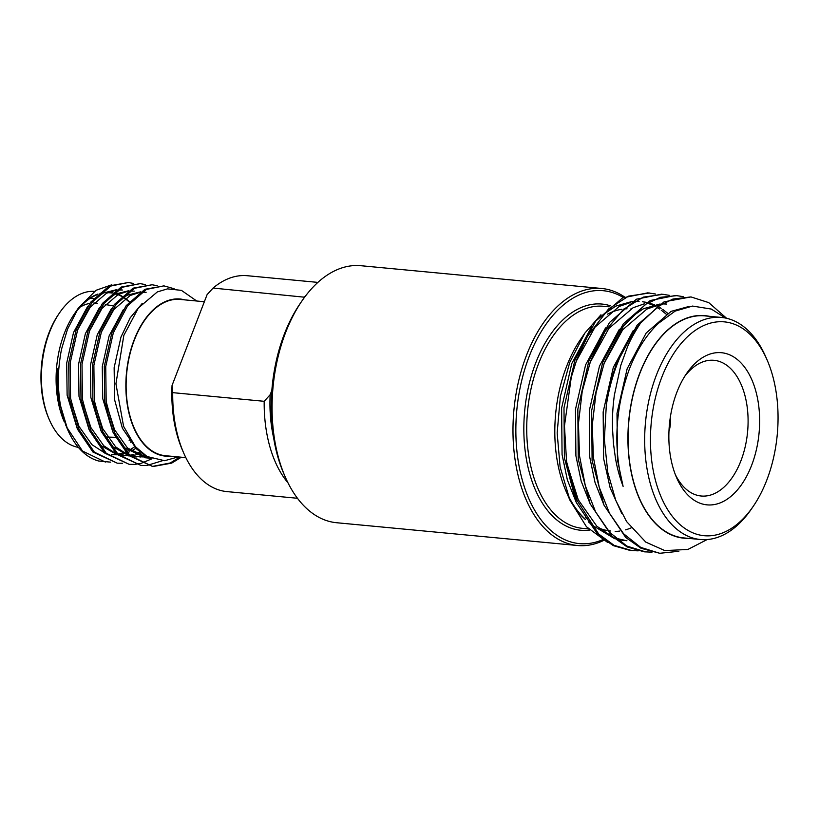 <?xml version="1.0" encoding="UTF-8"?>
<svg xmlns="http://www.w3.org/2000/svg" width="819" height="819" viewBox="0 0 819 819"><rect width="100%" height="100%" fill="white"/><g stroke="black" fill="none" stroke-linecap="round" stroke-linejoin="round"><path stroke-width="1.23" d="M601.801 288.493L360.913 265.714A129.085 76.054 95.4 0 0 301.863 301.064A129.085 76.054 95.4 0 0 285.647 332.432A129.085 76.054 95.4 0 0 285.227 476.934A129.085 76.054 95.4 0 0 336.599 522.727L577.497 545.505A129.085 76.054 -84.6 0 1 526.545 355.211A129.085 76.054 -84.6 0 1 601.801 288.493A129.085 76.054 -84.6 0 1 624.549 296.959M603.583 540.479A129.085 76.054 -84.6 0 1 577.497 545.505M631.111 527.886A111.773 65.858 -84.6 0 1 625.593 529.842M619.717 531.07A111.773 65.858 -84.6 0 1 615.171 531.429M606.644 530.661A111.773 65.858 -84.6 0 1 599.242 528.409M592.096 524.662A111.773 65.858 -84.6 0 1 589.004 522.512M585.472 519.615A111.773 65.858 -84.6 0 1 568.099 495.73M607.534 542.362L586.435 526.719L569.993 500.317L566.205 491.615A111.773 65.858 -84.6 0 1 566.564 366.482A111.773 65.858 -84.6 0 1 580.61 339.322L584.766 333.231M569.993 500.317L560.114 466.943L557.155 432.964L560.37 396.488L569.737 362.438L584.827 333.138L600.972 314.772M709.182 316.288A111.773 65.858 95.4 0 0 639.67 373.392A111.773 65.858 95.4 0 0 688.175 538.339M725.501 318.048L711.301 309.06L692.516 306.071L675.153 311.097L658.671 323.157C646.693 334.377 636.936 349.662 629.401 368.99C615.13 408.394 613.032 447.522 623.105 486.373C619.543 476.822 616.973 467.291 615.386 457.801L613.462 443.591L612.52 428.603C612.254 414.117 612.95 406.582 614.332 395.27L620.812 365.305L627.119 347.86C629.709 341.073 634.182 332.831 640.54 323.116L658.415 306.296L672.931 299.037L690.98 296.928L708.742 302.62L726.596 318.284M707.166 539.557L687.827 549.498L664.741 550.563L645.802 542.117L626.555 521.529L615.775 500.409L607.78 472.399L604.361 439.496L606.306 405.374A129.085 76.054 -84.6 0 1 617.28 363.8A129.085 76.054 -84.6 0 1 640.54 323.116M638.185 550.849L630.395 550.511L613.329 545.638L598.003 534.817L576.3 502.497L564.404 457.893L563.994 407.79L574.999 359.797L595.608 321.212L622.553 297.891L647.778 292.844L655.507 294.021M632.063 550.665L614.076 545.331L598.699 534.039L576.996 500.337L566.574 461.599L564.465 425.941L571.283 377.231L576.678 359.961L587.479 336.302L608.507 309.029L628.562 296.13L649.467 293.007M652.006 552.16L644.236 551.822L627.17 546.949L611.844 536.128L590.141 503.808L578.245 459.203L577.835 409.101L588.841 361.107L609.449 322.522L636.404 299.201L661.629 294.154L669.328 295.331M645.915 551.975L626.832 546.058L609.735 532.411L595.608 511.875L585.329 485.749L579.494 455.681L578.439 423.556L582.217 391.41L590.519 361.261L605.077 331.337L623.218 309.582L643.191 297.143L663.298 294.318M678.869 551.279L659.756 553.286L641.011 548.259L625.685 537.438L603.992 505.118L592.096 460.513L591.687 410.411L602.682 362.418L623.3 323.833L650.245 300.512L675.47 295.464L683.189 296.642M659.756 553.286L640.734 547.399L623.628 533.783L609.51 513.278L599.211 487.192L593.355 457.166L592.291 425L596.048 392.782L604.371 362.571L623.505 325.952L645.638 304.279L660.39 297.317L677.139 295.618M606.306 405.374C608.404 390.417 611.813 376.525 616.533 363.728L637.141 325.143L664.086 301.822L690.98 296.928M721.426 317.444L704.811 315.868A111.527 65.715 95.4 0 0 639.793 373.515A111.527 65.715 95.4 0 0 683.814 537.929L700.429 539.506A111.527 65.715 -84.6 0 1 656.398 375.092A111.527 65.715 -84.6 0 1 721.426 317.444A111.527 65.715 -84.6 0 1 765.816 357.002L767.106 359.971A107.391 63.278 95.4 0 0 661.742 377.375A107.391 63.278 95.4 0 0 670.362 513.708A107.391 63.278 95.4 0 0 753.265 506.296A107.391 63.278 95.4 0 0 766.758 480.19A107.391 63.278 95.4 0 0 767.106 359.971M753.265 506.296L751.443 508.957A111.527 65.715 -84.6 0 1 700.429 539.506M567.301 493.632A111.527 65.715 95.4 0 0 585.012 518.908M588.585 521.908A111.527 65.715 95.4 0 0 591.328 523.884M598.658 527.897A111.527 65.715 95.4 0 0 606.377 530.354M608.21 530.702A111.527 65.715 95.4 0 0 610.718 531.019M675.368 474.641A68.151 40.151 95.4 0 0 701.187 496.007A68.151 40.151 95.4 0 0 740.929 460.78A68.151 40.151 95.4 0 0 714.025 360.309A68.151 40.151 95.4 0 0 684.653 376.453M676.893 392.209A76.413 45.025 -84.6 0 1 686.486 373.638A76.413 45.025 -84.6 0 1 745.474 368.355A76.413 45.025 -84.6 0 1 751.607 465.366A76.413 45.025 -84.6 0 1 676.637 477.753A76.413 45.025 -84.6 0 1 676.893 392.209M623.31 297.532A127.017 74.836 95.4 0 0 529.217 356.357A127.017 74.836 95.4 0 0 527.262 494.871A127.017 74.836 95.4 0 0 602.405 539.834M185.852 457.637L165.346 455.702A78.481 46.243 -84.6 0 1 134.367 340.008A78.481 46.243 -84.6 0 1 180.129 299.437L204.361 301.73M174.16 288.738L163.943 285.872L146.376 289.424L127.631 305.784L113.319 332.831L105.743 366.482L106.173 401.607L114.64 432.872L129.986 455.538L152.836 466.554L171.683 463.124L181.327 457.217M163.943 285.872L144.943 289.291L126.187 305.641L111.875 332.698L104.3 366.339L104.73 401.474L113.196 432.739L128.542 455.405L152.836 466.554M152.119 466.472L170.239 462.981L179.883 457.074M157.238 285.718L152.078 284.756L134.511 288.298L115.766 304.658L101.454 331.715L93.878 365.356L94.298 400.481L102.774 431.756L118.12 454.412L140.97 465.427L146.222 465.52M146.959 465.468L162.305 460.759M152.078 284.756L133.077 288.165L114.322 304.525L100.01 331.572L92.434 365.223L92.864 400.348L101.331 431.613L116.677 454.279L140.97 465.427M145.373 284.592L140.203 283.63L122.645 287.182L103.9 303.532L89.588 330.589L82.013 364.23L82.432 399.365L90.909 430.63L106.245 453.296L129.105 464.312L134.357 464.393M135.084 464.342L140.428 463.493M141.175 463.308L151.945 458.783M140.203 283.63L121.202 287.049L102.457 303.399L88.145 330.456L80.569 364.097L80.999 399.222L89.466 430.497L104.812 453.153L129.105 464.312M133.507 283.466L128.337 282.504L110.78 286.056L92.025 302.416L77.723 329.463L70.147 363.114L70.567 398.239L79.044 429.504L94.38 452.17L117.24 463.185L122.492 463.267M128.337 282.504L109.336 285.923L90.592 302.272L76.28 329.33L68.704 362.971L69.124 398.106L77.6 429.371L92.946 452.037L117.24 463.185M184.859 299.887A78.89 46.488 95.4 0 0 134.162 339.803A78.89 46.488 95.4 0 0 130.63 419.246A78.89 46.488 95.4 0 0 170.076 456.152M196.734 301.013L181.419 290.366L167.496 288.872L157.32 291.933L138.38 307.975L123.833 335.37L115.929 383.824L123.567 426.3L135.422 446.693L147.082 456.521L164.609 460.708L178.245 456.92M64.128 421.529A78.89 46.488 -84.6 0 1 64.394 333.21A78.89 46.488 -84.6 0 1 74.294 314.035L78.44 307.975L96.038 290.295L111.845 284.777M65.848 425.419L58.129 398.198L57.269 368.806L58.651 399.437L67.742 429.821A90.459 53.296 95.4 0 0 98.7 461.015L110.626 462.151M78.44 307.975L67.496 329.238L61.937 347.819C59.93 355.241 58.241 372.246 58.374 377.539C58.088 383.968 58.896 396.222 60.156 403.286C61.015 409.766 63.135 417.629 66.513 426.863A90.459 53.296 95.4 0 0 67.742 429.821M94.431 291.349A78.481 46.243 95.4 0 0 59.5 312.919A78.481 46.243 95.4 0 0 49.642 331.992A78.481 46.243 95.4 0 0 49.386 419.85A78.481 46.243 95.4 0 0 78.399 447.389M49.386 419.85L48.741 418.366A76.413 45.025 -84.6 0 1 48.986 332.821A76.413 45.025 -84.6 0 1 58.589 314.25L59.5 312.919M80.078 307.125A66.892 39.414 -84.6 0 1 89.742 303.409M93.765 303.03A66.892 39.414 -84.6 0 1 97.645 303.327M93.642 298.526A71.253 41.984 95.4 0 0 90.141 298.362M285.227 476.934L283.937 473.976A124.949 73.618 -84.6 0 1 284.347 334.091A124.949 73.618 -84.6 0 1 300.041 303.726L301.863 301.064M183.753 453.142L182.463 450.174A104.3 61.456 -84.6 0 1 172.051 385.452L172.717 392.649A108.425 63.882 95.4 0 0 183.753 453.142A108.425 63.882 95.4 0 0 226.914 491.605L297.461 498.28M317.885 282.391L247.328 275.716A108.425 63.882 95.4 0 0 213.073 288.073L207.094 294.635L172.051 385.452M130.467 442.178L131.368 441.349M118.356 289.65L122.41 290.018L117.875 289.977M115.909 290.192L106.47 293.253L90.203 307.197L77.457 330.2M70.987 401.156L78.972 426.361L91.923 444.656L104.289 452.661M112.827 454.699L117.24 454.801M118.816 454.688L123.372 453.91M124.908 453.501L126.239 453.091M127.232 452.743L129.556 451.801M131.122 451.074L136.497 447.921M134.285 291.134L129.74 291.093M127.774 291.318L118.335 294.379L102.068 308.313L89.322 331.316M82.852 402.283L90.837 427.487L103.788 445.782L116.155 453.777M118.212 454.504L129.105 455.927M130.682 455.814L135.237 455.036M136.773 454.627L141.667 452.815M146.151 292.26L141.605 292.219M139.639 292.444L130.201 295.495L113.933 309.439L101.187 332.442M94.717 403.409L102.703 428.613L115.653 446.898L128.02 454.903M130.078 455.63L141.042 457.043M142.547 456.93L146.642 456.265M106.593 404.525L114.568 429.729L127.518 448.024L148.423 458.067L150.461 458.19M129.146 440.356L130.098 439.404M116.769 289.619L103.501 292.977L95.147 298.587M87.705 306.316L73.515 332.545L66.677 363.206L67.127 395.219L77.211 428.48M111.343 454.525L115.848 454.412M117.834 454.146L121.939 453.224M123.485 452.733L125.307 452.068M126.269 451.658L128.153 450.788M129.73 449.969L135.207 446.447M131.316 290.858L130.221 290.776M128.634 290.735L115.366 294.093L107.013 299.713M99.57 307.442L85.381 333.661L78.542 364.332L78.993 396.345L89.076 429.606M95.598 439.762L100.819 445.495L117.209 454.77M118.898 455.139L127.713 455.528M129.699 455.272L133.804 454.35M135.35 453.859L140.377 451.73M143.182 291.973L142.086 291.902M140.499 291.861L127.232 295.219L118.878 300.829M111.435 308.568L97.246 334.787L90.407 365.448L90.858 397.461L100.942 430.722M107.463 440.888L112.684 446.621L129.074 455.896M130.764 456.265L136.558 456.941M135.074 456.767L139.578 456.654M141.093 456.47L145.434 455.538M123.3 309.684L109.111 335.903L102.273 366.574L102.723 398.587L112.807 431.848M119.339 442.004L124.56 447.747L145.454 457.79L148.423 458.067M146.949 457.893L149.785 457.893M142.25 303.388L130.221 317.772L120.977 337.029L114.138 367.69L114.588 399.713L122.379 428.204L136.425 448.863L143.806 454.453M66.513 426.863L82.514 451.054L105.375 462.059M74.631 314.056A78.481 46.243 -84.6 0 1 97.246 294.717M99.693 293.898A78.481 46.243 -84.6 0 1 103.296 293.079M107.586 292.721A78.481 46.243 -84.6 0 1 110.35 292.833A78.481 46.243 -84.6 0 1 112.162 293.069M113.472 293.315A78.481 46.243 -84.6 0 1 121.581 296.386M122.563 296.949A78.481 46.243 -84.6 0 1 129.136 302.016M76.362 311.148A78.89 46.488 -84.6 0 1 97.942 294.052M100.338 293.304A78.89 46.488 -84.6 0 1 104.474 292.506M108.507 292.311A78.89 46.488 -84.6 0 1 112.572 292.721M113.872 292.987A78.89 46.488 -84.6 0 1 121.877 296.099M122.85 296.673A78.89 46.488 -84.6 0 1 129.371 301.75M304.596 297.215L213.073 288.073M172.717 392.649L264.189 401.3L270.157 394.727A104.3 61.456 95.4 0 0 273.679 438.063M271.847 390.356L270.157 394.727M304.535 296.724A108.425 63.882 -84.6 0 1 305.682 295.772M287.991 482.841A108.425 63.882 -84.6 0 1 264.189 401.3M623.105 486.373L617.444 459.766L617.004 413.298L627.139 368.785L646.191 332.985L671.119 311.363L688.646 306.552M621.641 513.206L610.165 487.94L603.603 458.456L603.153 411.988L613.298 367.475L633.241 330.538M603.992 505.128L595.044 482.504L589.752 457.145L589.311 410.677L599.457 366.165L619.389 329.228M630.036 317.895L643.437 308.743L660.104 303.992M662.223 303.89L666.779 304.054M590.151 503.818L581.193 481.193L575.911 455.845L575.47 409.367L585.605 364.854L605.548 327.917M623.464 540.448L616.953 539.332M614.731 538.728L593.345 525.88L585.339 516.922M576.31 502.508L567.352 479.883L562.069 454.535L561.619 408.057L571.764 363.544L591.707 326.617M602.344 315.274L615.745 306.122L632.422 301.372M634.571 301.269L639.086 301.433M603.92 363.8L622.737 329.709L646.897 309.07L658.394 305.047M590.079 362.5L608.896 328.399L633.056 307.76L644.553 303.736M626.924 540.775L615.612 538.196M612.878 537.09L596.805 526.207L578.234 499.744L566.83 463.278M576.146 361.404L594.983 327.17L619.205 306.449L630.712 302.426M642.546 301.761L646.754 302.395M649.406 303.03L654.483 304.811M656.152 305.569L656.981 305.968M658.066 306.531L661.128 308.333M662.766 309.418L667.639 313.247M647.686 303.214L652.815 305.211M654.504 306.03L655.855 306.746M656.92 307.35L659.551 308.988M661.22 310.145L666.164 314.148M668.969 431.224A18.591 10.954 95.4 0 0 670.229 417.905M631.715 308.958A111.527 65.715 95.4 0 0 630.906 308.886M627.016 308.794A111.527 65.715 95.4 0 0 623.863 309.009M621.641 309.306A111.527 65.715 95.4 0 0 607.503 314.148M609.162 306.818L603.47 306.286A111.527 65.715 95.4 0 0 538.452 363.933A111.527 65.715 95.4 0 0 582.473 528.347L588.472 528.91M589.619 530.067A113.595 66.923 -84.6 0 1 531.173 478.685A113.595 66.923 -84.6 0 1 535.78 362.786A113.595 66.923 -84.6 0 1 610.401 305.794M113.339 305.845L105.262 304.545M124.693 455.825L121.724 455.538M115.377 437.315L105.303 437.018M110.35 292.833L107.842 292.598"/></g></svg>
